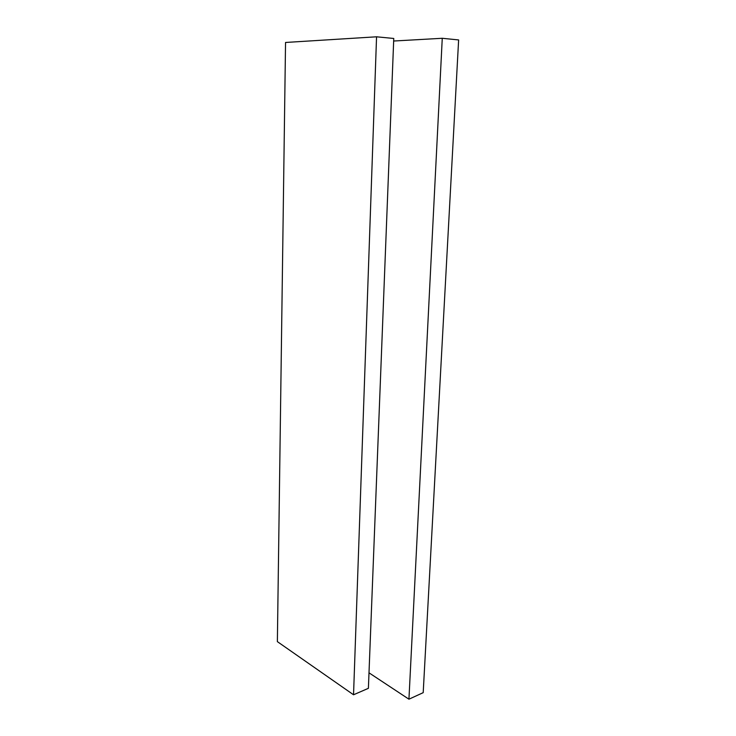 <?xml version="1.0" encoding="UTF-8"?>
<svg xmlns="http://www.w3.org/2000/svg" width="736" height="736" viewBox="0 0 736 736"><rect width="100%" height="100%" fill="white"/><g stroke="black" fill="none" stroke-linecap="round" stroke-linejoin="round"><path stroke-width="1.1" d="M285.54 42.467L277.371 641.636L353.538 694.775L376.556 36.8L285.54 42.467M353.538 694.775L368.396 688.316L393.76 38.465L376.556 36.8M369.003 672.824L408.94 699.2L423.2 692.659L458.629 39.937L442.262 38.281L408.94 699.2M442.262 38.281L393.659 41.023"/></g></svg>
